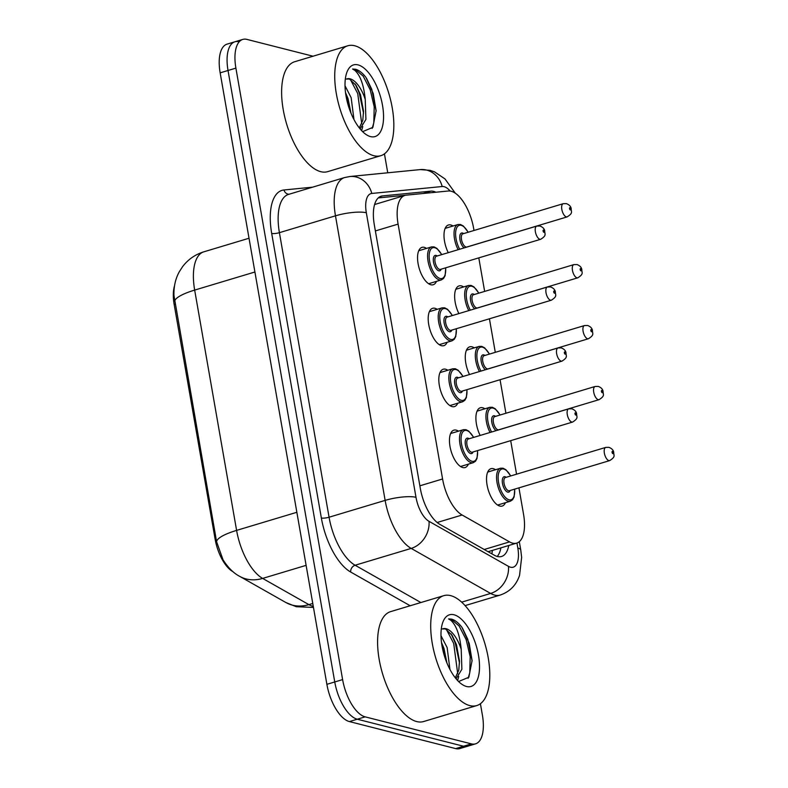 <?xml version="1.0" encoding="UTF-8"?>
<svg xmlns="http://www.w3.org/2000/svg" width="788" height="788" viewBox="0 0 788 788"><rect width="100%" height="100%" fill="white"/><g stroke="black" fill="none" stroke-linecap="round" stroke-linejoin="round"><path stroke-width="1.18" d="M436.473 281.365A19.513 8.707 -106.7 0 1 433.203 284.744A19.513 8.707 -106.7 0 1 430.859 284.754A19.513 8.707 -106.7 0 1 418.595 266.108A19.513 8.707 -106.7 0 1 421.984 247.373A19.513 8.707 -106.7 0 1 424.328 247.363A19.513 8.707 -106.7 0 1 426.564 248.397M447.101 342.297A19.513 8.707 -106.7 0 1 443.841 345.676A19.513 8.707 -106.7 0 1 441.487 345.686A19.513 8.707 -106.7 0 1 429.233 327.03A19.513 8.707 -106.7 0 1 432.612 308.305A19.513 8.707 -106.7 0 1 434.966 308.295A19.513 8.707 -106.7 0 1 437.202 309.32M457.739 403.22A19.513 8.707 -106.7 0 1 454.469 406.598A19.513 8.707 -106.7 0 1 452.125 406.608A19.513 8.707 -106.7 0 1 439.862 387.962A19.513 8.707 -106.7 0 1 443.25 369.227A19.513 8.707 -106.7 0 1 445.594 369.217A19.513 8.707 -106.7 0 1 447.83 370.252M468.368 464.152A19.513 8.707 -106.7 0 1 465.107 467.53A19.513 8.707 -106.7 0 1 462.753 467.54A19.513 8.707 -106.7 0 1 450.5 448.884A19.513 8.707 -106.7 0 1 453.878 430.159A19.513 8.707 -106.7 0 1 456.232 430.149A19.513 8.707 -106.7 0 1 458.468 431.174M448.244 252.662A19.513 8.707 -106.7 0 1 448.421 224.984A19.513 8.707 -106.7 0 1 450.775 224.974A19.513 8.707 -106.7 0 1 453.011 226.008M458.882 313.594A19.513 8.707 -106.7 0 1 459.059 285.916A19.513 8.707 -106.7 0 1 461.404 285.906A19.513 8.707 -106.7 0 1 463.639 286.93M469.51 374.517A19.513 8.707 -106.7 0 1 469.687 346.838A19.513 8.707 -106.7 0 1 472.042 346.828A19.513 8.707 -106.7 0 1 474.277 347.863M480.148 435.449A19.513 8.707 -106.7 0 1 480.325 407.77A19.513 8.707 -106.7 0 1 482.67 407.76A19.513 8.707 -106.7 0 1 484.906 408.785M505.443 502.685A19.513 8.707 -106.7 0 1 502.183 506.063A19.513 8.707 -106.7 0 1 499.838 506.073A19.513 8.707 -106.7 0 1 487.575 487.427A19.513 8.707 -106.7 0 1 490.963 468.693A19.513 8.707 -106.7 0 1 493.308 468.683A19.513 8.707 -106.7 0 1 495.544 469.717M474.012 230.48L473.667 228.5A34.426 15.366 73.3 0 0 448.313 191.001L406.293 195.148A34.426 15.366 73.3 0 0 404.973 195.404A34.426 15.366 73.3 0 0 398.098 224.107L442.58 478.986A34.426 15.366 73.3 0 0 462.113 515.007L509.55 541.888A34.426 15.366 73.3 0 0 512.555 543.139A34.426 15.366 73.3 0 0 516.701 543.109A34.426 15.366 73.3 0 0 523.567 514.406L518.937 487.851M174.483 285.965A30.988 13.829 73.3 0 0 174.178 304.523L215.114 539.12A30.988 13.829 73.3 0 0 232.696 571.527L233.051 571.733M516.554 474.189L510.693 440.65M505.916 413.267L500.065 379.727M495.288 352.334L489.427 318.795M484.65 291.412L478.799 257.873M480.414 703.733L482.404 715.149A34.426 15.366 -106.7 0 1 475.528 743.852L467.668 746.216A34.426 15.366 -106.7 0 1 463.521 746.236L357.279 719.217A34.426 15.366 -106.7 0 1 334.752 681.965L228.028 70.487A34.426 15.366 -106.7 0 1 234.903 41.784L227.033 44.148A34.426 15.366 -106.7 0 0 220.157 72.851L326.882 684.329A34.426 15.366 -106.7 0 0 349.409 721.581L455.651 748.6A34.426 15.366 -106.7 0 0 459.798 748.58L467.668 746.216A34.426 15.366 -106.7 0 1 463.521 746.236L357.279 719.217A34.426 15.366 -106.7 0 1 334.752 681.965L228.028 70.487A34.426 15.366 -106.7 0 1 234.903 41.784A34.426 15.366 -106.7 0 1 239.05 41.764M174.641 301.42A40.168 9.308 -9.9 0 1 194.666 290.092A45.901 20.478 73.3 0 1 203.826 251.825C195.109 254.534 188.017 259.498 182.54 266.718L179.221 271.899C175.438 278.834 173.685 286.665 173.951 295.382L216.582 541.711L223.004 559.746C228.077 567.695 233.622 573.211 239.621 576.314A40.168 32.574 119.5 0 0 262.64 578.412L308.896 604.623A45.901 20.478 73.3 0 0 312.895 606.287A45.901 20.478 73.3 0 0 313.269 606.376M435.892 192.233A34.426 15.366 73.3 0 0 430.839 191.159L382.515 195.917A34.426 15.366 73.3 0 0 381.195 196.173A34.426 15.366 73.3 0 0 374.32 224.885L420.299 488.324A34.426 15.366 73.3 0 0 439.832 524.345L494.391 555.264A34.426 15.366 73.3 0 0 497.386 556.505A34.426 15.366 73.3 0 0 501.532 556.486A34.426 15.366 73.3 0 0 508.762 545.503M500.892 547.867A34.426 15.366 -106.7 0 1 497.238 556.466M475.528 743.852A34.426 15.366 -106.7 0 1 471.391 743.872L365.149 716.853A34.426 15.366 -106.7 0 1 342.613 679.601L235.898 68.123A34.426 15.366 -106.7 0 1 242.773 39.42A34.426 15.366 -106.7 0 1 246.91 39.4L313.043 56.214M384.445 153.847L387.745 172.789M378.23 197.926L405.79 195.207M450.657 595.639A57.376 25.6 -106.7 0 1 486.718 650.494A57.376 25.6 -106.7 0 1 476.76 705.575A57.376 25.6 -106.7 0 1 469.845 705.615A57.376 25.6 -106.7 0 1 433.784 650.75A57.376 25.6 -106.7 0 1 443.743 595.669A57.376 25.6 -106.7 0 1 450.657 595.639M476.76 705.575L423.639 721.532A57.376 25.6 -106.7 0 1 416.734 721.572A57.376 25.6 -106.7 0 1 380.673 666.707A57.376 25.6 -106.7 0 1 390.631 611.626L443.743 595.669M455.297 677.818L458.754 670.233L459.502 661.162L456.498 644.742L452.145 635.394L445.456 628.903L442.344 628.952A25.945 11.574 -106.7 0 1 442.954 628.735A25.945 11.574 -106.7 0 1 446.077 628.716A25.945 11.574 -106.7 0 1 461.207 649.312L461.876 669.288L456.075 678.793M446.924 662.954L443.999 648.494L441.487 642.466M449.938 669.436L447.131 647.559L440.984 635.67M466.506 686.486A37.42 16.696 -106.7 0 1 461.61 684.082A37.42 16.696 -106.7 0 1 444.265 655.429A37.42 16.696 -106.7 0 1 442.945 621.959A37.42 16.696 -106.7 0 1 453.996 614.768A37.42 16.696 -106.7 0 1 478.483 655.261A37.42 16.696 -106.7 0 1 466.506 686.486M459.02 681.364L468.85 677.227L472.081 660.59L469.205 643.412L461.916 627.287C458.409 622.756 454.942 620.038 451.514 619.132L448.579 618.905L450.854 620.304C456.341 625.337 459.798 635 461.207 649.312M457.71 673.73L453.701 643.451L446.274 629.248M468.111 678.301L469.766 672.745L470.19 656.788L466.191 639.698L459.128 625.987L451.169 619.23L448.579 618.905M446.55 662.028L441.704 644.003M457.601 680.527L458.744 676.498M459.512 663.023L455.257 642.978L451.14 633.897M472.091 660.935L467.757 639.226L462.457 628.144M354.689 45.753A57.376 25.6 -106.7 0 1 390.75 100.608A57.376 25.6 -106.7 0 1 380.791 155.699A57.376 25.6 -106.7 0 1 373.876 155.728A57.376 25.6 -106.7 0 1 337.816 100.874A57.376 25.6 -106.7 0 1 347.774 45.783A57.376 25.6 -106.7 0 1 354.689 45.753M380.791 155.699L327.67 171.646A57.376 25.6 -106.7 0 1 320.765 171.686A57.376 25.6 -106.7 0 1 284.704 116.821A57.376 25.6 -106.7 0 1 294.663 61.74L347.774 45.783M359.318 127.942L362.785 120.347L363.534 111.275L360.53 94.855L356.176 85.508L349.488 79.017L346.375 79.076A25.945 11.574 -106.7 0 1 346.986 78.849A25.945 11.574 -106.7 0 1 350.108 78.83A25.945 11.574 -106.7 0 1 365.238 99.426L365.908 119.412L360.106 128.907M350.956 113.078L348.03 98.608L345.518 92.58M353.97 119.549L351.152 97.673L345.016 85.784M370.537 136.6A37.42 16.696 -106.7 0 1 365.642 134.196A37.42 16.696 -106.7 0 1 348.286 105.543A37.42 16.696 -106.7 0 1 346.976 72.072A37.42 16.696 -106.7 0 1 358.018 64.882A37.42 16.696 -106.7 0 1 382.515 105.375A37.42 16.696 -106.7 0 1 370.537 136.6M363.051 131.478L372.882 127.341L376.112 110.704L373.236 93.536L365.937 77.401C362.441 72.87 358.973 70.152 355.546 69.245L352.61 69.029L354.886 70.418C360.372 75.451 363.82 85.114 365.238 99.426M361.741 123.844L357.732 93.565L350.305 79.361M372.143 128.414L373.798 122.859L374.221 106.902L370.222 89.812L363.16 76.101L355.201 69.344L352.61 69.029M350.581 112.142L345.735 94.127M361.633 130.641L362.776 126.612M363.544 113.137L359.289 93.102L355.171 84.011M376.122 111.049L371.778 89.349L366.489 78.258M484.216 549.502L509.55 541.888M174.178 304.523L175.143 304.227M215.114 539.12L216.089 538.825M492.372 550.418A34.426 27.925 119.5 0 1 491.889 553.846M437.173 522.493L462.113 515.007M419.866 485.812L442.58 478.986M375.384 230.933L398.098 224.107M313.457 607.42L296.278 606.721L285.877 602.524A40.168 32.574 119.5 0 0 308.896 604.623L312.767 603.46M254.918 271.998L194.666 290.092L236.597 530.393A40.168 9.308 170.1 0 0 216.582 541.711M296.859 512.289L236.597 530.393A45.901 20.478 73.3 0 0 262.64 578.412L306.118 565.351M455.651 748.6L471.391 743.872M349.409 721.581L365.149 716.853M326.882 684.329L342.613 679.601M220.157 72.851L235.898 68.123M450.175 191.051A22.951 10.244 73.3 0 0 444.068 186.677A22.951 10.244 73.3 0 0 442.176 186.52L371.788 193.454A22.951 10.244 73.3 0 0 366.331 212.76L415.995 497.317A22.951 10.244 73.3 0 0 429.017 521.331L508.477 566.365A22.951 10.244 73.3 0 0 510.476 567.202A22.951 10.244 73.3 0 0 517.824 548.044L516.948 543.03M517.824 548.044A22.951 5.319 170.1 0 1 520.76 550.004L521.636 557.431L519.558 575.368C516.268 585.188 509.806 591.758 500.173 595.078A45.901 20.478 -106.7 0 1 494.637 595.098A45.901 20.478 -106.7 0 1 490.638 593.443L461.66 602.15M455.316 193.218L444.974 178.906L434.533 171.863L430.051 170.346L420.26 169.587A22.951 20.458 84.4 0 1 442.176 186.52M410.174 605.755L350.66 572.019A51.644 23.039 -106.7 0 1 321.356 517.992L271.693 233.435A51.644 23.039 -106.7 0 1 283.985 189.977L312.639 187.16M508.477 566.365A22.951 18.616 119.5 0 1 490.638 593.443L411.178 548.409L355.112 565.242L420.9 602.534M429.017 521.331A22.951 18.616 119.5 0 1 411.178 548.409A45.901 20.478 -106.7 0 1 385.135 500.39L329.069 517.224A45.901 20.478 73.3 0 0 355.112 565.242A5.743 4.649 -60.5 0 0 350.66 572.019M415.995 497.317A22.951 5.319 170.1 0 0 385.135 500.39L335.471 215.823L279.405 232.667L329.069 517.224A5.743 1.33 -9.9 0 1 321.356 517.992M366.331 212.76A22.951 5.319 170.1 0 0 335.471 215.823A45.901 20.478 -106.7 0 1 344.632 177.546L288.566 194.39A45.901 20.478 73.3 0 0 279.405 232.667A5.743 1.33 -9.9 0 1 271.693 233.435M283.985 189.977A5.743 5.112 -95.6 0 0 289.078 194.232M420.26 169.587L349.872 176.522A22.951 20.458 84.4 0 1 371.788 193.454M379.954 196.685L382.515 195.917M423.067 193.493L430.839 191.159M497.602 505.049L510.378 501.207A17.218 7.683 -106.7 0 1 508.299 501.217A17.218 7.683 -106.7 0 1 497.484 484.758A17.218 7.683 -106.7 0 1 500.469 468.239L503.02 468.21L505.916 469.727L510.772 475.922M510.634 475.972A16.065 7.171 73.3 0 0 503.719 469.027A16.065 7.171 73.3 0 0 498.577 482.433A16.065 7.171 73.3 0 0 509.097 499.819A16.065 7.171 73.3 0 0 514.594 489.161M510.151 490.491A8.038 3.585 -106.7 0 1 507.748 492.126A8.038 3.585 -106.7 0 1 502.488 483.428A8.038 3.585 -106.7 0 1 505.059 476.73A8.038 3.585 -106.7 0 1 506.191 477.301M605.736 447.407L505.413 477.538A6.885 3.073 73.3 0 0 504.212 484.147A6.885 3.073 73.3 0 0 508.546 490.727A6.885 3.073 73.3 0 0 509.373 490.727L609.705 460.596A6.885 3.073 -106.7 0 1 608.868 460.596A6.885 3.073 -106.7 0 1 604.544 454.016A6.885 3.073 -106.7 0 1 605.736 447.407L608.937 447.338C611.734 448.441 613.33 450.066 613.704 452.204C613.616 455.681 615.98 456.567 609.705 460.596M612.443 451.416A1.152 0.512 73.3 0 0 612.079 452.381A1.152 0.512 73.3 0 0 612.828 453.622A1.152 0.512 73.3 0 0 613.192 452.657A1.152 0.512 73.3 0 0 612.443 451.416M477.656 450.578L477.026 458.409L475.509 461.207L473.302 462.664A17.218 7.683 -106.7 0 1 471.224 462.674A17.218 7.683 -106.7 0 1 460.409 446.225A17.218 7.683 -106.7 0 1 463.393 429.696L450.618 433.528M473.549 437.429A16.065 7.171 73.3 0 0 466.644 430.494A16.065 7.171 73.3 0 0 461.502 443.9A16.065 7.171 73.3 0 0 472.022 461.285A16.065 7.171 73.3 0 0 477.518 450.618M473.076 451.948A8.038 3.585 -106.7 0 1 470.672 453.583A8.038 3.585 -106.7 0 1 465.412 444.895A8.038 3.585 -106.7 0 1 467.983 438.187A8.038 3.585 -106.7 0 1 469.116 438.758M468.338 438.995A6.885 3.073 73.3 0 0 467.136 445.604A6.885 3.073 73.3 0 0 471.47 452.194A6.885 3.073 73.3 0 0 472.298 452.184L572.62 422.053A6.885 3.073 -106.7 0 1 571.793 422.053A6.885 3.073 -106.7 0 1 567.468 415.473A6.885 3.073 -106.7 0 1 568.66 408.864L468.338 438.995M575.752 415.079A1.152 0.512 73.3 0 0 576.117 414.124A1.152 0.512 73.3 0 0 575.368 412.882A1.152 0.512 73.3 0 0 575.004 413.838A1.152 0.512 73.3 0 0 575.752 415.079M490.057 432.474A17.218 7.683 -106.7 0 1 489.841 407.307L492.382 407.288L495.278 408.795L500.134 415M499.996 415.04A16.065 7.171 73.3 0 0 493.091 408.105A16.065 7.171 73.3 0 0 487.536 415.256A16.065 7.171 73.3 0 0 491.584 432.011M496.046 430.672A8.038 3.585 -106.7 0 1 491.712 421.501A8.038 3.585 -106.7 0 1 494.431 415.798A8.038 3.585 -106.7 0 1 495.563 416.369M595.107 386.475L494.775 416.606A6.885 3.073 73.3 0 0 493.584 423.215A6.885 3.073 73.3 0 0 497.908 429.805A6.885 3.073 73.3 0 0 498.735 429.795L599.067 399.664A6.885 3.073 -106.7 0 1 598.24 399.664A6.885 3.073 -106.7 0 1 593.906 393.084A6.885 3.073 -106.7 0 1 595.107 386.475L598.309 386.406C601.106 387.509 602.692 389.134 603.076 391.281C602.978 394.758 605.351 395.635 599.067 399.664M601.815 390.493A1.152 0.512 73.3 0 0 601.441 391.449A1.152 0.512 73.3 0 0 602.199 392.69A1.152 0.512 73.3 0 0 602.564 391.734A1.152 0.512 73.3 0 0 601.815 390.493M479.429 371.542A17.218 7.683 -106.7 0 1 479.202 346.385L481.754 346.356L484.65 347.872L489.506 354.068M489.358 354.117A16.065 7.171 73.3 0 0 482.453 347.173A16.065 7.171 73.3 0 0 476.907 354.334A16.065 7.171 73.3 0 0 480.946 371.089M485.418 369.749A8.038 3.585 -106.7 0 1 481.084 360.569A8.038 3.585 -106.7 0 1 483.793 354.876A8.038 3.585 -106.7 0 1 484.925 355.447M584.469 325.552L484.147 355.684A6.885 3.073 73.3 0 0 482.945 362.293A6.885 3.073 73.3 0 0 487.279 368.873A6.885 3.073 73.3 0 0 488.107 368.873L588.429 338.741A6.885 3.073 -106.7 0 1 587.602 338.741A6.885 3.073 -106.7 0 1 583.278 332.162A6.885 3.073 -106.7 0 1 584.469 325.552L587.671 325.483C590.468 326.587 592.064 328.212 592.438 330.349C592.349 333.826 594.713 334.713 588.429 338.741M591.177 329.561A1.152 0.512 73.3 0 0 590.813 330.527A1.152 0.512 73.3 0 0 591.561 331.768A1.152 0.512 73.3 0 0 591.926 330.812A1.152 0.512 73.3 0 0 591.177 329.561M468.791 310.62A17.218 7.683 -106.7 0 1 468.574 285.453L471.116 285.433L474.012 286.94L478.868 293.146M478.73 293.185A16.065 7.171 73.3 0 0 471.815 286.251A16.065 7.171 73.3 0 0 466.269 293.402A16.065 7.171 73.3 0 0 470.318 310.157M474.78 308.817A8.038 3.585 -106.7 0 1 470.446 299.647A8.038 3.585 -106.7 0 1 473.164 293.944A8.038 3.585 -106.7 0 1 474.297 294.515M573.841 264.62L473.509 294.751A6.885 3.073 73.3 0 0 472.317 301.361A6.885 3.073 73.3 0 0 476.641 307.95A6.885 3.073 73.3 0 0 477.469 307.941L577.801 277.809A6.885 3.073 -106.7 0 1 576.974 277.809A6.885 3.073 -106.7 0 1 572.64 271.23A6.885 3.073 -106.7 0 1 573.841 264.62L577.043 264.551C579.84 265.654 581.426 267.28 581.81 269.427C581.711 272.904 584.075 273.781 577.801 277.809M580.549 268.639A1.152 0.512 73.3 0 0 580.175 269.594A1.152 0.512 73.3 0 0 580.933 270.836A1.152 0.512 73.3 0 0 581.298 269.88A1.152 0.512 73.3 0 0 580.549 268.639M458.153 249.688A17.218 7.683 -106.7 0 1 457.936 224.531L460.488 224.501L463.383 226.018L468.23 232.214M468.092 232.263A16.065 7.171 73.3 0 0 461.187 225.319A16.065 7.171 73.3 0 0 455.641 232.48A16.065 7.171 73.3 0 0 459.68 249.235M464.152 247.895A8.038 3.585 -106.7 0 1 459.818 238.715A8.038 3.585 -106.7 0 1 462.526 233.021A8.038 3.585 -106.7 0 1 463.659 233.593M563.203 203.698L462.871 233.829A6.885 3.073 73.3 0 0 461.679 240.439A6.885 3.073 73.3 0 0 466.004 247.018A6.885 3.073 73.3 0 0 466.841 247.018L567.163 216.887A6.885 3.073 -106.7 0 1 566.336 216.887A6.885 3.073 -106.7 0 1 562.011 210.307A6.885 3.073 -106.7 0 1 563.203 203.698L566.405 203.629C569.202 204.732 570.798 206.357 571.172 208.495C571.073 211.972 573.447 212.858 567.163 216.887M569.911 207.707A1.152 0.512 73.3 0 0 569.547 208.672A1.152 0.512 73.3 0 0 570.295 209.913A1.152 0.512 73.3 0 0 570.66 208.958A1.152 0.512 73.3 0 0 569.911 207.707M467.018 389.646L466.388 397.477L464.871 400.274L462.664 401.742A17.218 7.683 -106.7 0 1 460.596 401.752A17.218 7.683 -106.7 0 1 449.771 385.293A17.218 7.683 -106.7 0 1 452.765 368.764L439.99 372.606M462.92 376.497A16.065 7.171 73.3 0 0 456.006 369.562A16.065 7.171 73.3 0 0 450.874 382.968A16.065 7.171 73.3 0 0 461.384 400.353A16.065 7.171 73.3 0 0 466.88 389.686M462.448 391.025A8.038 3.585 -106.7 0 1 460.044 392.66A8.038 3.585 -106.7 0 1 454.784 383.963A8.038 3.585 -106.7 0 1 457.355 377.265A8.038 3.585 -106.7 0 1 458.488 377.836M457.7 378.073A6.885 3.073 73.3 0 0 456.508 384.682A6.885 3.073 73.3 0 0 460.832 391.262A6.885 3.073 73.3 0 0 461.66 391.262L561.992 361.121A6.885 3.073 -106.7 0 1 561.164 361.131A6.885 3.073 -106.7 0 1 556.83 354.541A6.885 3.073 -106.7 0 1 558.032 347.932L457.7 378.073M565.124 354.157A1.152 0.512 73.3 0 0 565.489 353.191A1.152 0.512 73.3 0 0 564.74 351.95A1.152 0.512 73.3 0 0 564.366 352.906A1.152 0.512 73.3 0 0 565.124 354.157M456.39 328.724L455.76 336.555L454.243 339.352L452.036 340.81A17.218 7.683 -106.7 0 1 449.958 340.82A17.218 7.683 -106.7 0 1 439.143 324.37A17.218 7.683 -106.7 0 1 442.127 307.842L429.352 311.674M452.282 315.574A16.065 7.171 73.3 0 0 445.378 308.64A16.065 7.171 73.3 0 0 440.236 322.046A16.065 7.171 73.3 0 0 450.756 339.431A16.065 7.171 73.3 0 0 456.252 328.763M451.81 330.093A8.038 3.585 -106.7 0 1 449.406 331.728A8.038 3.585 -106.7 0 1 444.146 323.041A8.038 3.585 -106.7 0 1 446.717 316.333A8.038 3.585 -106.7 0 1 447.85 316.904M447.062 317.14A6.885 3.073 73.3 0 0 445.87 323.75A6.885 3.073 73.3 0 0 450.194 330.339A6.885 3.073 73.3 0 0 451.031 330.33L551.354 300.198A6.885 3.073 -106.7 0 1 550.526 300.198A6.885 3.073 -106.7 0 1 546.202 293.619A6.885 3.073 -106.7 0 1 547.394 287.009L447.062 317.14M554.486 293.225A1.152 0.512 73.3 0 0 554.85 292.269A1.152 0.512 73.3 0 0 554.102 291.028A1.152 0.512 73.3 0 0 553.737 291.984A1.152 0.512 73.3 0 0 554.486 293.225M445.752 267.792L445.121 275.623L443.605 278.42L441.398 279.888A17.218 7.683 -106.7 0 1 439.33 279.898A17.218 7.683 -106.7 0 1 428.505 263.438A17.218 7.683 -106.7 0 1 431.499 246.91L418.724 250.751M441.654 254.652A16.065 7.171 73.3 0 0 434.74 247.708A16.065 7.171 73.3 0 0 429.598 261.114A16.065 7.171 73.3 0 0 440.118 278.499A16.065 7.171 73.3 0 0 445.614 267.841M441.181 269.171A8.038 3.585 -106.7 0 1 438.778 270.806A8.038 3.585 -106.7 0 1 433.518 262.108A8.038 3.585 -106.7 0 1 436.089 255.411A8.038 3.585 -106.7 0 1 437.222 255.982M436.434 256.218A6.885 3.073 73.3 0 0 435.242 262.828A6.885 3.073 73.3 0 0 439.566 269.407A6.885 3.073 73.3 0 0 440.394 269.407L540.726 239.266A6.885 3.073 -106.7 0 1 539.898 239.276A6.885 3.073 -106.7 0 1 535.564 232.687A6.885 3.073 -106.7 0 1 536.766 226.077L436.434 256.218M543.848 232.302A1.152 0.512 73.3 0 0 544.222 231.337A1.152 0.512 73.3 0 0 543.474 230.096A1.152 0.512 73.3 0 0 543.099 231.051A1.152 0.512 73.3 0 0 543.848 232.302M488.107 551.698L516.701 543.109M375.019 204.397L404.973 195.404M285.877 602.524L239.621 576.314M203.826 251.825L249.028 238.242M242.773 39.42L234.903 41.784M500.173 595.078L465.087 605.608M349.872 176.522L344.632 177.546M520.76 550.004L519.302 541.681M500.469 468.239L487.693 472.071M510.378 501.207L512.584 499.75L514.101 496.942L514.731 489.112M473.696 437.389L468.84 431.184L465.944 429.677L463.393 429.696M572.62 422.053C578.904 418.024 576.54 417.147 576.629 413.67C576.255 411.523 574.659 409.898 571.861 408.795L568.66 408.864M473.302 462.664L460.527 466.506M489.841 407.307L477.065 411.149M479.202 346.385L466.427 350.217M468.574 285.453L455.799 289.294M457.936 224.531L445.161 228.362M463.058 376.457L458.202 370.261L455.306 368.745L452.765 368.764M561.992 361.121C568.266 357.102 565.902 356.215 566.001 352.738C565.617 350.591 564.031 348.976 561.233 347.872L558.032 347.932M462.664 401.742L449.889 405.574M452.42 315.535L447.574 309.329L444.678 307.822L442.127 307.842M551.354 300.198C557.638 296.17 555.264 295.293 555.363 291.816C554.988 289.669 553.393 288.044 550.595 286.94L547.394 287.009M452.036 340.81L439.261 344.651M441.792 254.603L436.936 248.407L434.04 246.89L431.499 246.91M540.726 239.266C547 235.248 544.636 234.361 544.735 230.884C544.35 228.737 542.765 227.121 539.967 226.018L536.766 226.077M441.398 279.888L428.623 283.719"/></g></svg>
